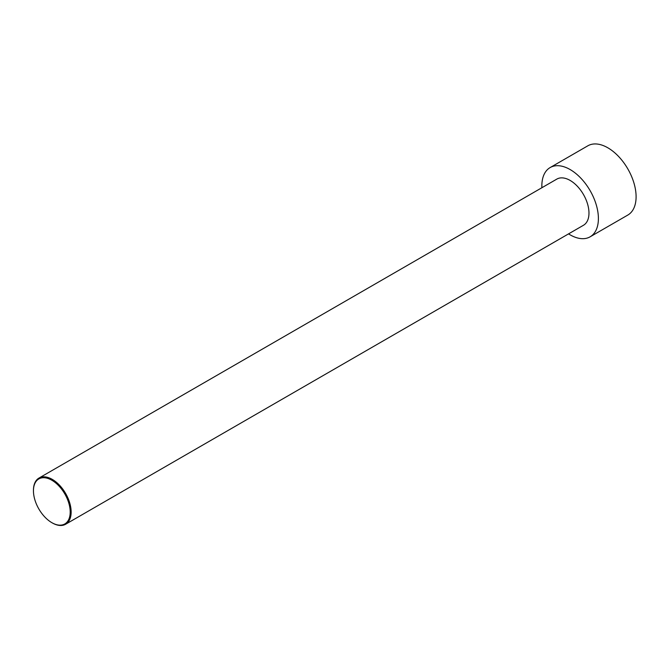 <?xml version="1.0" encoding="UTF-8"?>
<svg xmlns="http://www.w3.org/2000/svg" width="669" height="669" viewBox="0 0 669 669"><rect width="100%" height="100%" fill="white"/><g stroke="black" fill="none" stroke-linecap="round" stroke-linejoin="round"><path stroke-width="1" d="M541.898 187.713A39.981 23.081 60 0 1 550.135 167.568L587.834 145.809A39.981 23.081 60 0 1 607.82 147.79A39.981 23.081 60 0 1 633.944 183.022A39.981 23.081 60 0 1 627.815 215.058L590.117 236.818A39.981 23.081 60 0 1 568.558 233.882M550.135 167.568A39.981 23.081 60 0 1 570.13 169.55A39.981 23.081 60 0 1 596.246 204.781A39.981 23.081 60 0 1 590.117 236.818M52.057 522.79A26.651 15.387 -120 0 0 52.299 522.924A26.651 15.387 -120 0 0 65.621 524.245A26.651 15.387 -120 0 0 69.71 502.887A26.651 15.387 -120 0 0 52.299 479.397A26.651 15.387 -120 0 0 38.969 478.076A26.651 15.387 -120 0 0 33.45 490.285A26.651 15.387 -120 0 0 33.45 490.553M52.299 522.924L51.822 522.656A25.991 15.002 -120 0 0 70.203 512.044A25.991 15.002 -120 0 0 51.822 480.217A25.991 15.002 -120 0 0 33.45 490.829A25.991 15.002 -120 0 0 51.822 522.656L52.299 522.924M38.969 478.076L556.8 179.116A26.651 15.387 60 0 1 570.13 180.429A26.651 15.387 60 0 1 587.541 203.92A26.651 15.387 60 0 1 583.452 225.277L65.621 524.245M33.45 490.829L33.45 490.285"/></g></svg>
